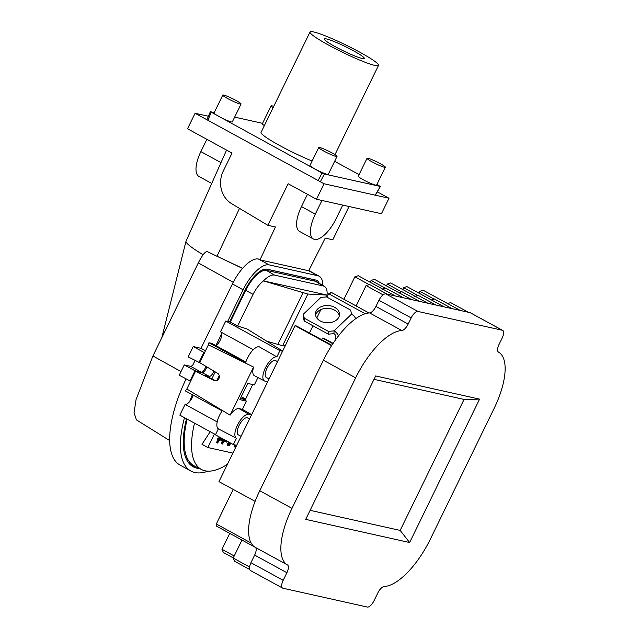 <?xml version="1.0" encoding="UTF-8"?>
<svg xmlns="http://www.w3.org/2000/svg" width="639" height="639" viewBox="0 0 639 639"><rect width="100%" height="100%" fill="white"/><g stroke="black" fill="none" stroke-linecap="round" stroke-linejoin="round"><path stroke-width="0.96" d="M208.354 116.234L195.087 113.279L324.061 183.76L388.999 198.242L377.306 191.852M211.733 183.449L198.953 176.46A25.672 10.296 -61.3 0 1 200.87 151.619L206.86 139.326M322.783 285.449A30.984 12.429 118.7 0 0 319.212 276.256A30.984 12.429 118.7 0 0 317.863 275.744L308.701 270.744A30.984 12.429 118.7 0 0 308.701 270.744L260.001 259.881L275.441 226.989L267.861 225.303L231.749 203.753A24.857 22.621 -77.4 0 1 223.291 171.012L232.037 153.088L187.531 128.766L195.087 113.279M324.061 183.76L316.505 199.248L288.133 183.736L267.861 225.303M316.505 199.248L381.451 213.73L388.999 198.242M321.968 200.462L315.299 214.145A25.672 10.296 118.7 0 0 313.374 238.994A25.672 10.296 118.7 0 0 336.074 218.786L342.752 205.103M349.038 206.501L332.799 239.785L325.227 238.091L308.725 270.744M317.863 275.744L269.155 264.881L260.001 259.881A30.984 12.429 118.7 0 0 259.977 259.873L258.46 259.035M307.463 194.304L301.472 206.589A25.672 10.296 118.7 0 0 299.547 231.438L313.374 238.994M218.035 169.287L226.573 150.101M203.154 254.761A57.83 6.086 -154 0 1 185.997 241.294A57.83 6.086 -154 0 1 186.037 241.191L218.147 169.039M242.612 268.324L206.884 251.462C204.799 251.966 201.932 255.784 198.29 262.925L152.913 355.971L136.059 399.567L134.054 412.674L136.411 419.863L169.702 440.598M217.068 256.079L239.505 208.378M258.452 259.035A30.984 12.429 118.7 0 0 232.404 283.932L201.013 348.295L193.218 346.554L188.185 356.882L200.438 363.072M269.155 264.881A30.984 12.429 118.7 0 0 243.108 289.779L227.644 321.481M186.061 378.967A91.153 36.559 118.7 0 0 180.206 465.192L190.909 471.039A91.153 36.559 118.7 0 0 207.994 471.167M192.363 394.702A91.153 36.559 118.7 0 0 189.663 401.548M184.487 417.666A91.153 36.559 118.7 0 0 190.909 471.039M190.63 381.243L179.232 375.237L184.264 364.909L190.502 366.299L201.205 372.154L194.967 370.756L184.264 364.909M189.935 381.084L194.967 370.756M205.758 366.251A4.489 1.805 -61.3 0 1 203.841 370.388A4.489 1.805 -61.3 0 1 201.205 372.154M198.889 362.728L203.921 352.401L204.616 352.56M221.765 333.534L215.87 345.619M319.196 283.309A26.167 10.496 118.7 0 0 316.904 280.473A26.167 10.496 118.7 0 0 315.762 280.05L267.054 269.187A26.167 10.496 118.7 0 0 245.056 290.21L229.593 321.912M186.492 418.761A86.337 34.634 118.7 0 0 193.218 466.813A86.337 34.634 118.7 0 0 199.648 468.587M314.907 280.896A26.167 10.496 118.7 0 0 314.308 279.722M191.189 465.464A86.337 34.634 118.7 0 0 194.911 466.222M203.921 352.401L193.218 346.554M195.023 360.564L193.01 364.701A4.489 1.805 -61.3 0 1 190.502 366.299M205.502 350.747L201.013 348.295M313.637 31.95A38.108 4.01 26 0 0 310.019 31.982A38.108 4.01 26 0 0 335.483 48.772A38.108 4.01 26 0 0 374.893 65.426A38.108 4.01 26 0 0 378.52 65.394A38.108 4.01 26 0 0 353.047 48.604A38.108 4.01 26 0 0 313.637 31.95M362.193 58.484A22.301 2.348 26 0 0 364.31 58.468A22.301 2.348 26 0 0 349.405 48.644A22.301 2.348 26 0 0 326.337 38.891A22.301 2.348 26 0 0 324.221 38.915A22.301 2.348 26 0 0 339.125 48.74A22.301 2.348 26 0 0 362.193 58.484M312.128 161.052A38.108 4.01 -154 0 1 277.238 144.174A38.108 4.01 -154 0 1 261.055 132.369L310.019 31.982M318.126 180.517L322.064 172.985L324.38 174L380.421 186.46L375.373 195.207M322.064 172.985L210.375 111.697L206.932 119.749M210.375 111.697L214.249 112.56M234.657 117.113L262.565 123.335M334.644 161.292L359.07 174.639M376.946 184.407L380.237 186.46L375.213 195.167M273.74 106.362A10.176 1.07 26 0 0 271.088 105.858L262.341 123.782A10.176 1.07 26 0 0 264.37 125.571M367.042 158.296L358.295 176.22A10.176 1.07 26 0 0 363.319 179.767A10.176 1.07 26 0 0 376.587 185.142L385.325 167.218A10.176 1.07 26 0 0 380.301 163.672A10.176 1.07 26 0 0 367.042 158.296A10.176 1.07 26 0 0 372.066 161.843A10.176 1.07 26 0 0 385.325 167.218M318.725 147.521L309.979 165.445A10.176 1.07 26 0 0 315.003 168.992A10.176 1.07 26 0 0 328.27 174.367L337.009 156.443A10.176 1.07 26 0 0 331.984 152.897A10.176 1.07 26 0 0 318.725 147.521A10.176 1.07 26 0 0 323.749 151.06A10.176 1.07 26 0 0 337.009 156.443M222.771 95.083L214.025 113.007A10.176 1.07 26 0 0 219.049 116.554A10.176 1.07 26 0 0 232.308 121.929L241.055 104.005A10.176 1.07 26 0 0 236.031 100.459A10.176 1.07 26 0 0 222.771 95.083A10.176 1.07 26 0 0 227.796 98.622A10.176 1.07 26 0 0 241.055 104.005M271.088 105.858A10.176 1.07 26 0 0 273.117 107.648M498.476 352.089A58.564 23.491 -61.3 0 1 493.979 408.704L430.327 539.204A58.564 23.491 -61.3 0 1 384.135 586.522A8.019 3.219 118.7 0 0 377.809 593L374.103 600.604A8.019 3.219 -61.3 0 1 367.353 607.05L282.933 588.223A8.019 3.219 -61.3 0 1 282.582 588.088A8.019 3.219 -61.3 0 1 283.181 580.324L286.895 572.72A8.019 3.219 118.7 0 0 287.51 564.964A58.564 23.491 -61.3 0 1 292.007 508.356L355.651 377.849A58.564 23.491 -61.3 0 1 401.843 330.539A8.019 3.219 118.7 0 0 408.177 324.053L411.181 317.887A8.019 3.219 -61.3 0 1 417.93 311.441L502.35 330.267A8.019 3.219 -61.3 0 1 502.701 330.403A8.019 3.219 -61.3 0 1 502.102 338.167L499.091 344.333A8.019 3.219 118.7 0 0 498.476 352.089M383.025 294.827L366.099 285.577L369.558 284.523L387.298 294.196L385.676 293.82C383.504 293.804 381.259 295.953 378.943 300.266L375.932 306.432A8.019 3.219 -61.3 0 1 369.606 312.918A58.564 23.491 118.7 0 0 368.975 312.958A58.564 23.491 118.7 0 0 323.414 360.228L259.761 490.736A58.564 23.491 118.7 0 0 254.833 547.088A58.564 23.491 118.7 0 0 255.265 547.343A8.019 3.219 -61.3 0 1 254.649 555.099L250.943 562.703C249.01 567.105 248.922 569.74 250.688 570.595M387.298 294.196L470.112 312.655L502.701 330.403M409.623 542.535L305.714 519.363L375.66 375.956L479.569 399.127L409.623 542.535L400.166 530.418L310.123 510.329M374.007 379.342L464.058 399.423L479.569 399.127M464.058 399.423L400.166 530.418M450.583 302.582L468.475 312.303M447.276 303.685L450.631 302.59M423.122 290.202L460.36 310.498M418.928 293.117L419.815 291.304L423.17 290.21M434.352 298.964L452.236 308.685M431.045 300.066L434.4 298.972M406.883 286.584L444.121 306.872M402.698 289.499L403.576 287.678L406.931 286.591M414.807 296.44L418.114 295.346M418.162 295.354L436.006 305.067M277.502 361.626L275.553 360.564A9.625 3.858 118.7 0 0 267.038 368.144A9.625 3.858 118.7 0 0 266.319 377.457L269.051 378.951M249.529 418.992L247.573 417.93A9.625 3.858 118.7 0 0 239.058 425.502A9.625 3.858 118.7 0 0 238.339 434.824L241.079 436.317M366.099 285.577L356.163 305.961M241.981 540.067L233.203 558.055L234.593 561.242L249.585 569.445M245.017 400.341L252.717 384.55M233.283 557.903L223.362 552.479L221.973 549.292L229.744 533.373M343.918 299.276L354.869 276.815L358.183 275.721M358.231 275.728L395.413 296.009M382.338 289.203L385.644 288.101M385.692 288.109L403.536 297.822M370.221 282.254L371.107 280.441L374.414 279.339M374.462 279.347L411.652 299.635M398.568 292.822L401.875 291.719M401.923 291.727L419.767 301.44M386.459 285.873L387.346 284.059L390.653 282.957M390.701 282.965L427.89 303.253M368.991 312.966L331.809 292.662L328.646 293.748L326.952 297.159M233.195 489.386L216.309 523.996L216.158 525.953M309.452 333.031L312.99 325.786M316.8 317.974L320.898 309.564M331.897 292.718L330.69 292.67M255.113 501.367L218.977 481.622L295.042 325.674L296.664 326.042L331.841 345.268M331.593 345.651L295.042 325.674M321.697 339.716L322.503 338.063L324.125 338.422L333.111 343.335M332.855 343.718L322.503 338.063M338.438 335.922A6.031 3.435 46.3 0 0 334.045 330.866L333.957 333.662A2.005 1.142 -133.7 0 1 335.531 335.938L335.395 340.02M355.699 318.677A6.031 3.435 -133.7 0 0 351.522 314.164L350.683 310.131L326.497 296.911L320.89 297.431L303.421 314.132L303.325 316.92L304.172 320.962L328.35 334.181L333.957 333.662M351.522 314.164L334.045 330.866L328.438 331.385L304.26 318.174L303.421 314.132M334.62 307.311A12.037 8.634 1.8 0 0 322.176 306.313A12.037 8.634 1.8 0 0 315.442 313.765A12.037 8.634 1.8 0 0 320.315 320.986A12.037 8.634 1.8 0 0 332.767 321.992A12.037 8.634 1.8 0 0 339.501 314.532A12.037 8.634 1.8 0 0 334.62 307.311M304.26 318.174L304.172 320.962M328.438 331.385L328.35 334.181M315.554 315.171A12.037 8.634 -178.2 0 1 334.532 310.107A12.037 8.634 -178.2 0 1 339.293 315.922M310.873 279.027L315.339 281.256L266.631 270.393A24.873 9.976 118.7 0 0 245.727 290.37L230.264 322.064L237.604 326.034L253.068 294.347C255.8 288.844 259.266 284.363 263.468 280.888A24.522 9.833 -61.3 0 1 274.546 275.113L323.254 285.976L315.339 281.256A24.873 9.976 -61.3 0 1 316.289 281.583L311.816 279.355A24.681 9.897 118.7 0 0 310.873 279.027L266.255 269.075M188.146 462.213A84.851 34.035 118.7 0 0 189.224 462.924L193.513 465.488A85.035 34.107 -61.3 0 1 187.171 419.136M316.289 281.583A24.873 9.976 -61.3 0 1 316.553 281.735L324.452 286.448A24.522 9.833 -61.3 0 1 327.072 295.074L326.609 296.967M230.264 322.064L225.719 321.05L220.479 331.809L253.276 349.733M221.166 332.184A8.507 3.411 -61.3 0 1 220.207 340.18A8.507 3.411 -61.3 0 1 216.11 345.747M251.646 414.639L242.421 409.367L239.042 408.617A13.802 5.535 118.7 0 0 230.112 415.158L253.571 367.066L208.378 344.844A14.761 5.919 118.7 0 1 208.929 342.752L211.789 343.383L245.855 362.009M208.378 344.844L199.703 362.632L217.412 373.2A4.026 3.666 -77.4 0 1 214.784 380.732A4.026 3.666 -77.4 0 1 213.905 380.405L215.718 380.812M206.78 366.858A4.816 1.933 -61.3 0 1 206.046 368.823A4.816 1.933 -61.3 0 1 201.996 372.689L195.502 371.235L186.828 389.031A14.761 5.919 118.7 0 0 185.43 390.932L222.14 410.885A13.97 5.607 118.7 0 0 218.346 428.841L215.431 434.832L233.379 444.592L236.686 445.327M193.21 395.166A8.507 3.411 -61.3 0 1 192.235 397.538A8.507 3.411 -61.3 0 1 185.086 404.375L179.839 415.126L215.527 434.632M227.452 464.257A84.723 33.987 -61.3 0 1 201.796 469.649L194.432 465.983A85.035 34.107 -61.3 0 1 193.513 465.488M201.796 469.649A84.723 33.987 -61.3 0 1 194.512 423.154M257.94 377.545L254.346 384.918L247.74 383.44L239.841 399.647L246.438 401.124L241.67 398.512L245.496 399.367M241.294 396.667L245.648 399.048M215.239 371.906L211.852 378.847M216.845 380.548L219.233 375.66M215.782 380.804L204.799 375.333L209.352 376.347A4.497 1.805 118.7 0 0 213.13 372.737A4.497 1.805 118.7 0 0 213.777 371.035M195.502 371.235L213.905 380.405M230.112 415.158L186.828 389.031M267.693 381.747L265.017 381.156A13.587 5.447 -61.3 0 1 264.458 380.948A13.587 5.447 -61.3 0 1 265.768 367.137A13.587 5.447 -61.3 0 1 276.863 356.866L259.226 346.793A13.97 5.607 118.7 0 0 245.64 362.704L208.929 342.752M253.571 367.066A13.802 5.535 118.7 0 0 254.426 375.716L264.458 380.948M225.719 321.05L279.89 350.651L276.863 356.866M279.89 350.651L282.566 351.25M237.604 326.034L246.854 328.861L282.67 351.035M307.83 294.044L263.468 280.888L327.08 295.074L307.83 294.044L282.614 345.739L266.894 341.274M302.958 292.958L277.749 344.653M323.254 285.976A24.522 9.833 -61.3 0 1 324.452 286.448M285.202 345.851L282.614 345.739M242.421 409.367L246.438 401.124M239.042 408.617L248.883 414.232A13.587 5.447 -61.3 0 0 237.804 424.464A13.587 5.447 -61.3 0 0 236.454 438.298L233.379 444.592M248.883 414.232L251.558 414.831M217.188 421.924L185.086 404.375M236.454 438.298L218.346 428.841M210.199 431.724L201.988 444.329L207.827 447.516L232.884 453.107M214.408 434.025L207.827 447.516M235.759 445.766L235.008 446.813L235.759 445.766L234.848 444.976L234.034 446.653L234.657 446.661L235.192 445.567L234.601 445.215M229.425 442.723L228.842 443.913M228.522 441.948L229.129 442.276M227.851 445.439L228.85 444.225L227.931 443.434L227.117 445.103L227.74 445.119L228.275 444.025L227.684 443.674M225.168 441.381A4.848 1.941 118.7 0 0 225.511 441.701L226.118 442.004A4.824 1.933 -61.3 0 1 225.535 440.71L225.942 440.646A4.521 1.813 -61.3 0 0 227.851 441.581M223.219 439.065A2.979 1.198 -61.3 0 1 222.156 439.744M221.03 437.875A4.169 1.669 118.7 0 0 221.222 440.742L221.829 441.046A4.138 1.661 -61.3 0 1 221.629 438.202M222.564 441.11L221.382 443.53L221.997 443.833L223.634 440.463A3.842 1.542 -61.3 0 1 221.981 438.394M219.273 436.916L218.426 438.65L218.873 439.632L220.207 437.435M218.873 439.632L217.731 440.135L217.987 439.36L217.396 439.009L218.426 438.65M217.396 439.009L217.124 439.832L218.634 440.111L218.618 440.702L218.634 440.111M217.156 443.043L216.565 442.46L217.659 439.951M218.618 440.702L217.54 442.915L216.565 442.46L217.755 442.963L218.977 440.407M235.104 445.04L235.543 445.718L234.848 444.976M227.931 443.434L228.626 444.177L227.724 445.407L228.315 445.319L228.778 443.857M224.593 441.661L225.343 440.95L225.072 441.525M223.818 440.974L222.596 444.041L224.64 439.84M218.179 438.889L218.77 439.241L218.338 439.512L217.643 438.769M219.504 439.424L220.399 437.531M219.872 437.252L219.369 439.153M217.292 443.083L218.834 440.75M200.87 151.619L221.006 162.618M243.108 289.779L232.404 283.932M206.884 251.462L242.556 268.396M152.913 355.971L181.013 371.571M198.29 262.925L233.211 282.318M301.472 206.589L315.299 214.145M320.355 181.732L324.38 174M207.931 120.3L211.142 112.368M250.943 562.703L283.181 580.324M286.895 572.72L254.649 555.099M287.51 564.964L255.265 547.343M259.761 490.736L292.007 508.356M355.651 377.849L323.414 360.228M401.843 330.539L369.606 312.918M375.932 306.432L408.177 324.053M411.181 317.887L378.943 300.266M385.676 293.82L417.93 311.441M502.35 330.267L470.112 312.655M433.617 298.844L419.815 291.304M417.387 295.226L403.576 287.678M233.203 558.055L249.514 566.969M221.973 549.292L234.217 555.986M368.679 284.363L354.869 276.815M384.91 287.981L371.107 280.441M401.148 291.608L387.346 284.059M216.309 523.996L251.159 543.046M365.188 313.725L328.646 293.748M264.362 269.259L274.546 275.113M253.068 294.347L245.136 290.05M209.352 376.347L201.996 372.689M234.625 446.941L235.24 446.837M235.695 445.399L234.769 446.981M230.471 443.011L229.249 445.527L228.427 445.143M229.473 445.551L228.898 445.375L230.136 442.827M230.687 443.131L229.489 445.575L230.663 443.115M229.465 442.46L228.466 442.34M228.458 442.34L229.201 442.675M229.074 442.643L229.617 442.547M227.716 445.399L228.339 445.319M228.858 444.201L228.187 443.498M227.268 441.876A4.824 1.933 -61.3 0 1 226.118 442.004L227.899 441.613M225.439 440.271L224.84 441.501L224.025 441.118M224.465 441.637L225.056 441.549L224.489 441.341L225.096 440.087M226.31 440.75A3.986 1.597 118.7 0 0 227.476 441.381M226.47 440.838L226.613 440.982A3.69 1.478 118.7 0 0 226.901 441.07M222.843 440.926A4.138 1.661 -61.3 0 1 221.829 441.046L223.498 440.535M224.177 439.592A3.307 1.326 118.7 0 1 222.532 440.463A3.307 1.326 118.7 0 1 222.196 438.514L222.332 440.031A3.003 1.206 118.7 0 0 222.436 440.071A3.003 1.206 118.7 0 0 223.826 439.392M224.624 439.832L222.564 444.041M219.544 439.408L220.032 439.536M218.865 440.75L219.56 440.551L219.033 440.431M217.779 442.963L217.132 442.963L218.266 440.551L217.651 440.247M217.723 440.127L217.124 439.832M218.274 440.255L217.859 440.159M219.337 440.271L220.104 439.904L219.568 439.792M220.112 439.88L219.88 440.367M308.813 270.569L319.212 276.256M161.819 337.696L185.997 241.294M378.52 65.394L334.98 154.654M282.582 588.088L250.336 570.467M331.825 292.67L368.951 312.958M216.166 525.953L254.857 547.096M217.116 439.824L218.282 440.255M219.457 439.392L220.423 437.547"/></g></svg>
